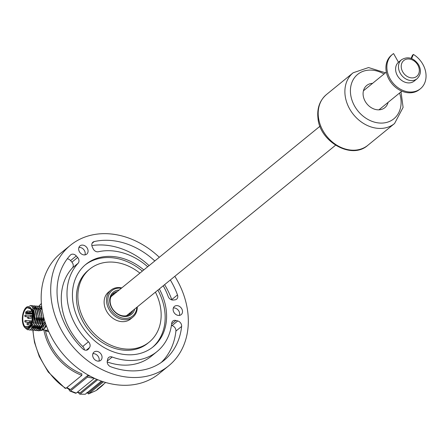 <?xml version="1.0" encoding="UTF-8"?>
<svg xmlns="http://www.w3.org/2000/svg" width="448" height="448" viewBox="0 0 448 448"><rect width="100%" height="100%" fill="white"/><g stroke="black" fill="none" stroke-linecap="round" stroke-linejoin="round"><path stroke-width="0.67" d="M401.559 59.707C407.898 56.09 413.566 57.736 418.555 64.652C421.456 70.112 420.963 74.81 417.082 78.736A12.281 9.811 -129.2 0 1 405.916 78.982A12.281 9.811 -129.2 0 1 398.558 68.309A12.281 9.811 -129.2 0 1 401.559 59.707L398.698 62.037A12.281 9.811 50.8 0 0 395.696 70.644A12.281 9.811 50.8 0 0 403.054 81.318A12.281 9.811 50.8 0 0 414.221 81.071A12.281 9.811 -129.2 0 1 398.978 77.902A12.281 9.811 -129.2 0 1 398.468 62.238L393.579 53.57A22.148 17.696 50.8 0 0 392.465 54.393A22.148 17.696 50.8 0 0 392.745 82.74A22.148 17.696 50.8 0 0 420.459 88.715A22.148 17.696 50.8 0 0 413.42 54.432L411.611 58.559M392.465 54.393L391.507 55.171A22.148 17.696 50.8 0 0 391.793 83.518A22.148 17.696 50.8 0 0 419.502 89.494L420.459 88.715M411.085 58.363L412.468 55.21L413.42 54.432M388.091 102.379A14.325 11.446 -129.2 0 1 384.815 107.694A14.325 11.446 -129.2 0 1 371.79 107.979A14.325 11.446 -129.2 0 1 363.205 95.53A14.325 11.446 -129.2 0 1 366.71 85.49A14.325 11.446 -129.2 0 1 372.574 83.35M67.25 258.826A4.603 3.679 -129.2 0 1 70.571 260.607L71.921 262.153A4.603 3.679 -129.2 0 1 72.397 267.91A59.349 47.432 50.8 0 0 82.74 346.466A4.603 3.679 -129.2 0 1 84.398 349.905M88.458 341.802A59.349 47.432 -129.2 0 1 78.12 263.245A4.603 3.679 50.8 0 0 77.638 257.488L76.294 255.942A4.603 3.679 50.8 0 0 70.65 254.845A4.603 3.679 50.8 0 0 70.353 255.119A70.605 56.426 50.8 0 0 82.684 348.779A4.603 3.679 50.8 0 0 87.998 349.53A4.603 3.679 50.8 0 0 88.536 348.953L89.505 347.603A4.603 3.679 50.8 0 0 88.458 341.802L82.74 346.466M174.826 276.315A77.767 62.149 -129.2 0 1 168.661 365.854A77.767 62.149 -129.2 0 1 97.938 367.41A77.767 62.149 -129.2 0 1 51.346 299.818A77.767 62.149 -129.2 0 1 70.358 245.325A77.767 62.149 -129.2 0 1 159.309 257.286M168.661 365.854L159.13 373.632A77.767 62.149 -129.2 0 1 88.407 375.183A77.767 62.149 -129.2 0 1 41.81 307.591A77.767 62.149 -129.2 0 1 60.822 253.098L70.358 245.325M85.17 264.947A53.211 42.526 -129.2 0 1 111.619 257.695A53.211 42.526 -129.2 0 1 142.38 271.09M157.903 290.119A53.211 42.526 -129.2 0 1 152.415 347.396M149.257 342.065L147.829 343.23A47.068 37.615 -129.2 0 1 88.928 330.529A47.068 37.615 -129.2 0 1 88.329 270.278L89.757 269.114A47.068 37.615 50.8 0 0 78.254 302.098A47.068 37.615 50.8 0 0 106.456 343.006A47.068 37.615 50.8 0 0 149.257 342.065A47.068 37.615 50.8 0 0 155.411 292.152M139.888 273.123A47.068 37.615 50.8 0 0 113.798 262.186A47.068 37.615 50.8 0 0 89.757 269.114M143.814 269.92A53.211 42.526 50.8 0 0 113.053 256.525A53.211 42.526 50.8 0 0 85.882 264.354A53.211 42.526 50.8 0 0 72.873 301.638A53.211 42.526 50.8 0 0 104.754 347.889A53.211 42.526 50.8 0 0 153.138 346.825A53.211 42.526 50.8 0 0 159.337 288.954M137.284 306.936A17.394 13.899 -129.2 0 1 132.888 317.122L130.502 319.071A17.394 13.899 -129.2 0 1 108.735 314.373A17.394 13.899 -129.2 0 1 108.517 292.107L110.897 290.164A17.394 13.899 -129.2 0 1 121.761 287.907M154.806 260.954A70.605 56.426 50.8 0 0 94.214 241.567A4.603 3.679 50.8 0 0 92.954 242.172A4.603 3.679 50.8 0 0 92.26 246.87L93.111 248.702A4.603 3.679 50.8 0 0 98.353 251.748A59.349 47.432 -129.2 0 1 147.711 266.745M163.229 285.774A59.349 47.432 -129.2 0 1 168.196 296.503A4.603 3.679 50.8 0 0 173.225 300.037L174.955 299.858A4.603 3.679 50.8 0 0 176.613 299.186A4.603 3.679 50.8 0 0 177.486 294.924A70.605 56.426 50.8 0 0 170.33 279.983M173.146 310.128A5.32 4.25 -129.2 0 1 174.446 306.404A5.32 4.25 -129.2 0 1 181.104 307.838A5.32 4.25 -129.2 0 1 181.171 314.647A5.32 4.25 -129.2 0 1 176.333 314.754A5.32 4.25 -129.2 0 1 173.146 310.128M92.686 355.835A5.32 4.25 -129.2 0 1 93.99 352.106A5.32 4.25 -129.2 0 1 99.126 352.178A5.32 4.25 -129.2 0 1 100.716 360.354A5.32 4.25 -129.2 0 1 95.878 360.461A5.32 4.25 -129.2 0 1 92.686 355.835M181.63 326.424A4.603 3.679 50.8 0 0 177.733 320.942L175.918 320.466A4.603 3.679 50.8 0 0 172.855 321.02A4.603 3.679 50.8 0 0 171.713 323.215A59.349 47.432 -129.2 0 1 157.018 351.579A59.349 47.432 -129.2 0 1 112.213 357.022A4.603 3.679 50.8 0 0 108.735 357.442A4.603 3.679 50.8 0 0 107.666 359.24L107.279 360.965A4.603 3.679 50.8 0 0 110.69 366.722A70.605 56.426 50.8 0 0 164.136 360.304A70.605 56.426 50.8 0 0 181.63 326.424L175.913 331.089A70.605 56.426 -129.2 0 1 161.179 362.522M78.702 249.614A5.32 4.25 -129.2 0 1 80.007 245.885A5.32 4.25 -129.2 0 1 86.666 247.324A5.32 4.25 -129.2 0 1 86.733 254.134A5.32 4.25 -129.2 0 1 86.257 254.458A5.32 4.25 -129.2 0 1 78.702 249.614M121.313 288.271A16.374 13.082 50.8 0 0 107.89 300.44A16.374 13.082 50.8 0 0 122.214 318.007A16.374 13.082 50.8 0 0 136.836 307.3M134.702 309.047A14.325 11.446 -129.2 0 1 121.47 315.958A14.325 11.446 -129.2 0 1 109.749 301.588A14.325 11.446 -129.2 0 1 119.179 290.013M114.918 293.49A13.3 10.629 50.8 0 0 112.381 294.414M129.018 314.815A13.3 10.629 50.8 0 0 130.441 312.519M117.303 291.547A13.3 10.629 50.8 0 0 113.484 293.334A13.3 10.629 50.8 0 0 113.652 310.363A13.3 10.629 50.8 0 0 130.301 313.953A13.3 10.629 50.8 0 0 132.821 310.576M132.888 317.122A17.394 13.899 -129.2 0 1 111.121 312.43A17.394 13.899 -129.2 0 1 110.897 290.164M110.891 296.89A12.281 9.811 -129.2 0 1 111.748 296.072L320.006 126.218M335.53 145.253L127.271 315.106A12.281 9.811 -129.2 0 1 126.297 315.778M48.72 331.52A12.281 5.841 94.8 0 1 47.846 331.582A12.281 5.841 94.8 0 1 45.41 330.142M26.41 308.302A10.03 4.771 -85.2 0 0 22.803 319.29A10.03 4.771 -85.2 0 0 26.779 327.538A10.03 4.771 -85.2 0 0 32.379 317.951A10.03 4.771 -85.2 0 0 28.47 307.558A10.03 4.771 -85.2 0 0 26.41 308.302M26.751 311.685L26.018 311.623A10.03 4.771 94.8 0 0 25.474 313.09L25.782 313.505A0.818 0.392 -85.2 0 0 25.956 313.617A0.818 0.392 -85.2 0 0 26.337 313.214L26.365 313.124A0.818 0.392 -85.2 0 0 26.303 312.004L26.018 311.623M36.249 316.54L35.23 310.061L36.305 313.499L36.529 316.562L34.3 326.189L29.792 330.047L29.053 329.868M36.529 316.562L35.706 323.131L30.072 330.07M32.76 305.659L37.307 310.234L38.321 316.719L37.027 310.212L32.754 305.665L32.015 305.698M37.027 310.212L37.307 310.234M38.321 316.719L37.498 323.282L31.59 330.204L36.092 326.34L38.041 316.691M34.558 305.81L39.099 310.386L40.113 316.87L38.819 310.363L34.546 305.816L33.807 305.85M30.845 330.019L31.59 330.198M38.819 310.363L39.099 310.386M40.113 316.87L39.29 323.439L33.382 330.361M36.35 305.962L40.891 310.537L41.91 317.022L40.611 310.514L36.344 305.967L35.605 306.001M32.637 330.176L33.382 330.35L37.89 326.491L39.838 316.842M40.611 310.514L40.891 310.537M41.91 317.022L41.087 323.59L35.454 330.523M42.174 310.061L38.136 306.118L42.034 309.165M38.136 306.118L37.397 306.152M34.429 330.327L35.174 330.506L39.682 326.648L41.63 316.999M43.669 317.167L42.42 311.472M43.702 317.302L42.879 323.742L37.246 330.674L36.378 330.445M41.737 306.998L39.928 306.27L41.714 306.807M39.928 306.27L39.189 306.303M36.226 330.478L36.971 330.658L41.474 326.799L43.422 317.15M45.08 322.067L44.671 323.887L39.038 330.831L38.164 330.596M38.018 330.63L38.752 330.809L44.895 321.485M46.054 324.929A12.281 5.841 94.8 0 1 43.999 328.899L45.976 324.705M32.463 310.503L32.463 310.503A11.256 5.354 -85.2 0 1 30.733 326.138L24.17 326.782M42.134 329.207L45.394 323.014M40.337 329.056L44.156 318.993M38.55 328.899L42.347 319.172L39.945 308.487M36.758 328.742L40.55 319.038L38.153 308.33M34.966 328.586L38.758 318.864L36.361 308.185M35.594 307.451L33.606 306.757M33.18 328.423L36.966 318.702L34.574 308.05M31.394 328.266L35.185 318.405L32.654 307.748M27.821 328.843L32.721 322.375L32.497 310.503M34.692 315.101L34.009 322.594M38.276 315.308L37.503 323.266M40.074 315.56L39.295 323.422M41.866 315.678L41.182 323.21M38.864 328.087L36.058 329.554M43.725 317.38L42.885 323.725M46.222 325.388A11.256 5.354 94.8 0 1 44.397 328.468A11.256 5.354 94.8 0 1 44.285 328.597M25.581 308.067A11.026 5.242 94.8 0 1 32.161 310.632A11.026 5.242 94.8 0 1 28.963 327.712A11.026 5.242 94.8 0 1 24.018 326.547A11.026 5.242 94.8 0 1 25.581 308.067L26.214 307.35L33.723 309.96L34.647 314.474L33.908 322.98L28 329.902L33.393 323.77C34.446 318.942 34.177 314.502 32.586 310.447M30.016 305.676L31.248 305.53L35.51 310.083M46.122 325.108L43.999 328.899M34.737 316.411L33.762 310.078M34.63 316.406A12.281 5.841 94.8 0 1 33.393 323.77M35.23 310.061L30.962 305.508L29.781 305.637M25.766 328.552L27.994 329.896M40.034 330.73L42.935 330.002L43.697 329.263M41.793 307.446L41.121 307.748M40.695 308.022L40.074 308.538M41.378 303.402L38.942 306.23M33.062 330.305C33.846 351.814 48.474 377.67 65.906 388.338L65.139 388.343L48.21 371.991L39.256 356.49L34.496 342.362L32.816 330.238M45.343 330.137A50.142 40.068 50.8 0 0 81.827 373.822L81.85 375.334A51.162 40.886 -129.2 0 1 43.882 330.014M81.85 375.334L65.906 388.338M66.83 387.582L70.431 389.57L87.506 375.642A50.142 40.068 50.8 0 0 90.44 376.292M77.381 392.179L80.186 392.756L96.712 379.282M86.918 392.896L88.715 392.594L102.379 381.45M171.422 325.45L172.01 325.606A4.603 3.679 -129.2 0 1 175.913 331.089M107.195 361.939A59.349 47.432 50.8 0 0 151.301 356.244L157.018 351.579M98.952 361.11A5.32 4.25 50.8 0 0 96.264 354.514A5.32 4.25 50.8 0 0 92.893 353.685M179.407 315.403A5.32 4.25 50.8 0 0 178.242 310.167A5.32 4.25 50.8 0 0 173.348 307.978M101.377 381.102L85.249 394.257L79.677 394.15L85.249 394.257M97.748 379.719L80.248 393.994M78.406 392.7L79.677 394.15M70.526 390.902L76.244 393.109L75.6 393.238L69.804 390.975L70.526 390.902L87.489 377.07L87.506 375.642M94.433 378.274L76.244 393.109M94.298 378.207A51.162 40.886 -129.2 0 1 87.489 377.07M68.611 389.066L69.804 390.975M164.612 284.648A70.605 56.426 -129.2 0 1 171.763 299.589A4.603 3.679 -129.2 0 1 171.875 299.93M88.715 392.594L86.744 393.036M80.186 392.756L77.106 392.403M70.431 389.57L69.703 389.631L66.5 387.856M104.261 383.611A51.162 40.886 50.8 0 1 100.845 386.837A51.162 40.886 50.8 0 1 96.998 389.536L105.65 382.48M103.466 381.814L88.76 393.809L96.432 390.398A51.162 40.886 50.8 0 0 97.507 389.558L100.845 386.837M86.834 392.571L88.76 393.809L88.435 393.966L96.387 390.432A2.044 1.641 -126.1 0 0 96.432 390.398M91.857 245.588A70.605 56.426 -129.2 0 1 149.089 265.619M84.969 254.89A5.32 4.25 50.8 0 0 83.804 249.654A5.32 4.25 50.8 0 0 78.91 247.458M353.158 72.772L326.469 94.539A32.743 26.169 50.8 0 0 318.461 117.488A32.743 26.169 50.8 0 0 338.083 145.947A32.743 26.169 50.8 0 0 367.858 145.292L394.554 123.519A32.743 26.169 -129.2 0 1 364.773 124.174A32.743 26.169 -129.2 0 1 345.156 95.715A32.743 26.169 -129.2 0 1 353.158 72.772L368.553 67.553L385.493 72.811M384.031 73.998A28.65 22.898 50.8 0 0 350.65 94.466A28.65 22.898 50.8 0 0 381.914 123.082A28.65 22.898 50.8 0 0 399.554 93.033M78.12 263.245L72.397 267.91M401.302 67.687A10.231 8.176 50.8 0 0 415.834 76.994A10.231 8.176 50.8 0 0 413.683 60.654A10.231 8.176 50.8 0 0 401.302 67.687M43.904 328.961A11.172 5.314 94.8 0 1 43.742 329.095A11.172 5.314 94.8 0 1 41.423 329.93M41.16 329.89A11.172 5.314 94.8 0 1 40.04 329.386M46.234 325.422A11.172 5.314 94.8 0 1 44.453 328.406A11.172 5.314 94.8 0 1 44.318 328.558L44.425 328.434M46.323 325.662A11.049 5.258 94.8 0 1 43.977 329.011A11.049 5.258 94.8 0 1 43.798 329.151M42.778 329.694A11.049 5.258 94.8 0 1 41.703 329.829L43.904 328.955M41.597 308.403A11.049 5.258 94.8 0 1 41.894 308.213M48.059 330.019A11.049 5.258 94.8 0 1 46.726 330.254L43.008 329.941M28.241 316.854A0.818 0.392 94.8 0 1 28.409 316.792A0.818 0.392 94.8 0 1 28.728 317.643A0.818 0.392 94.8 0 1 28.274 318.422A0.818 0.818 0 0 1 27.826 316.977A0.818 0.818 0 0 1 28.409 316.792L30.71 316.988M27.468 310.985A0.818 0.392 94.8 0 1 27.636 310.923A0.818 0.392 94.8 0 1 27.955 311.769A0.818 0.392 94.8 0 1 27.502 312.553A0.818 0.818 0 0 1 27.054 311.102A0.818 0.818 0 0 1 27.636 310.923L31.758 311.27M25.609 315.022A0.818 0.392 94.8 0 1 25.928 315.874A0.818 0.392 94.8 0 1 25.474 316.658A0.818 0.818 0 0 1 24.741 315.678A0.818 0.818 0 0 1 25.609 315.022L32.441 315.605M25.693 320.454A0.818 0.392 94.8 0 1 26.012 321.306A0.818 0.392 94.8 0 1 25.553 322.09A0.818 0.818 0 0 1 24.83 321.49A0.818 0.818 0 0 1 25.693 320.454L31.892 320.981M31.114 323.411L27.821 323.131A0.818 0.392 94.8 0 1 28.14 323.977A0.818 0.392 94.8 0 1 27.681 324.761A0.818 0.392 94.8 0 1 27.675 324.761A0.818 0.818 0 0 0 27.681 324.761L30.335 324.985M30.582 322.392A0.818 0.392 94.8 0 1 30.257 322.661A0.818 0.818 0 0 1 29.512 321.776A0.818 0.818 0 0 1 30.391 321.031A0.818 0.392 94.8 0 1 30.705 321.53A0.818 0.392 94.8 0 1 30.582 322.392M31.797 316.422A0.818 0.392 94.8 0 1 31.338 317.374A0.818 0.818 0 0 1 30.587 316.49A0.818 0.818 0 0 1 31.472 315.739A0.818 0.392 94.8 0 1 31.797 316.422M30.414 311.343A0.818 0.392 94.8 0 1 30.542 312.278A0.818 0.392 94.8 0 1 30.111 312.872A0.818 0.818 0 0 1 29.361 311.987A0.818 0.818 0 0 1 30.246 311.242A0.818 0.392 94.8 0 1 30.414 311.343M48.149 330.226A11.172 5.314 94.8 0 1 46.206 330.21M26.303 312.004L26.813 312.049M26.337 313.214L32.295 313.723M32.278 313.622L26.365 313.124M88.536 348.953L87.321 349.944M89.505 347.603L86.307 350.202M177.486 294.924L171.763 299.589M175.918 320.466L171.629 323.96M177.733 320.942L172.01 325.606M112.213 357.022L107.262 361.06M94.214 241.567L92.103 243.286M77.638 257.488L71.921 262.153M76.294 255.942L70.571 260.607M401.016 91.84L403.094 107.419L394.554 123.519M367.858 145.292C351.305 160.306 319.542 141.21 317.99 118.322C316.859 108.405 319.682 100.481 326.469 94.539M386.333 72.128L363.434 90.804M401.856 91.157L378.952 109.833M417.082 78.736L414.221 81.071M48.782 331.66L47.846 331.582M35.913 308.185L34.591 308.073M43.87 328.989L42.409 328.866M38.45 328.53L37.027 328.406M29.954 327.807L29.506 327.774M30.072 330.081L29.792 330.053M35.454 330.534L35.174 330.512M37.251 330.686L36.971 330.663M39.043 330.837L38.763 330.814M44.677 323.876L44.772 323.523M41.093 323.574L41.188 323.221M35.711 323.114L35.806 322.767M33.914 322.963L34.009 322.616M31.248 305.53L30.968 305.508M24.018 326.547L24.293 326.995M27.821 323.131A0.818 0.818 0 0 0 26.936 323.865A0.818 0.818 0 0 0 27.653 324.761M32.29 318.763L28.274 318.422M29.73 312.743L27.502 312.553M27.994 316.87L25.474 316.658M29.764 322.442L25.553 322.09M31.847 321.154L30.391 321.031M31.366 322.756L30.257 322.661M32.446 315.823L31.472 315.739M32.413 317.464L31.338 317.374M31.791 311.371L30.246 311.242M32.189 313.051L30.111 312.872M25.956 313.617L32.346 314.154M40.146 304.713L38.92 306.225"/></g></svg>
